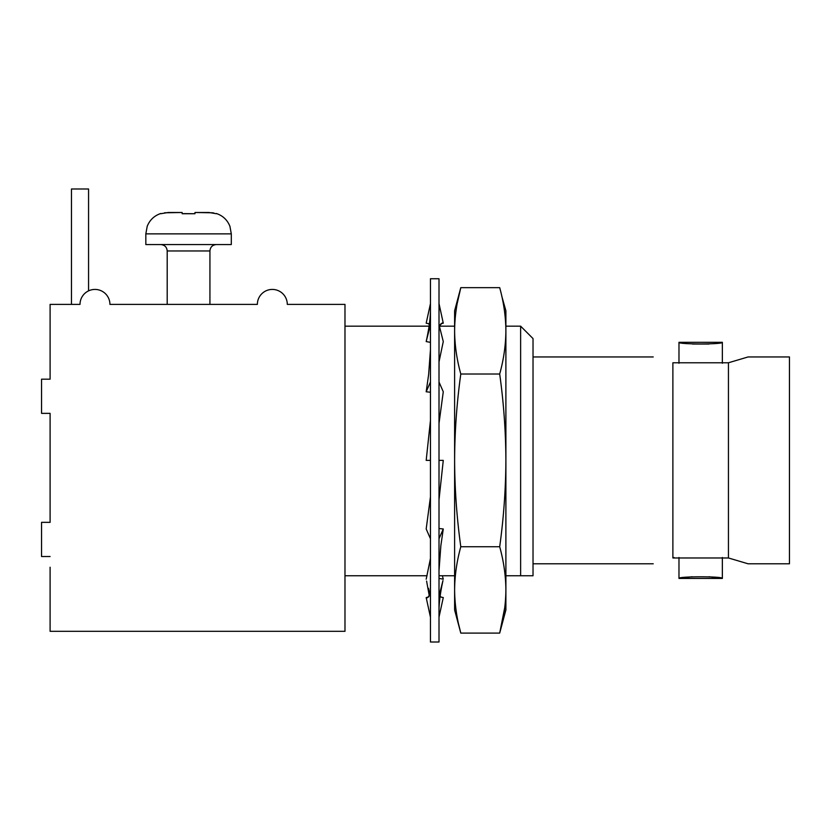 <?xml version="1.0" encoding="UTF-8"?>
<svg xmlns="http://www.w3.org/2000/svg" width="831" height="831" viewBox="0 0 831 831"><rect width="100%" height="100%" fill="white"/><g stroke="black" fill="none" stroke-linecap="round" stroke-linejoin="round"><path stroke-width="1.25" d="M672.881 557.975L672.881 362.773C647.235 355.45 647.235 355.45 672.881 362.773L728.444 362.773L728.444 557.975L672.881 557.975C647.235 565.298 647.235 565.298 672.881 557.975C647.235 565.298 647.235 565.298 672.881 557.975L674.066 557.497M50.099 567.22L50.099 631.321L344.979 631.321L344.979 304.385L287.287 304.385A14.958 14.958 0 0 0 272.329 289.427A14.958 14.958 0 0 0 257.371 304.385L109.931 304.385A14.958 14.958 0 0 0 88.564 290.871L88.564 188.99L71.466 188.99L71.466 304.385M50.099 522.346L50.099 413.36L50.099 522.346L41.55 522.346L41.55 556.531L50.099 556.531M728.444 362.773L748.108 356.946L728.444 362.773M728.444 557.975L748.108 563.802L728.444 557.975M520.632 326.178L520.632 575.769L533.024 575.769L533.024 338.57L520.632 326.178L505.892 326.178M748.108 356.946L789.45 356.946L789.45 563.802L748.108 563.802M685.326 343.317L678.979 342.31C677.608 344.491 723.687 344.491 722.357 342.31L722.357 363.251M715.72 343.348L722.357 342.31L678.979 342.31L678.979 363.251M678.979 557.497L678.979 578.438L692.005 576.745M709.009 576.724L722.357 578.438C723.697 576.257 677.639 576.257 678.979 578.438L722.357 578.438L722.357 557.497M109.931 304.385A14.958 14.958 0 0 0 94.973 289.427A14.958 14.958 0 0 0 80.015 304.385L50.099 304.385L50.099 379.175L41.55 379.175L41.55 413.36L50.099 413.36M709.051 344.024L692.503 344.034M344.979 575.769L427.061 575.769M439.007 575.769L454.609 575.769M505.892 575.769L520.632 575.769M287.287 304.385A14.958 14.958 0 0 0 272.329 289.427A14.958 14.958 0 0 0 257.371 304.385M216.34 213.723L208.955 212.497L194.973 212.497L212.601 212.788M183.672 213.619L194.973 213.723L182.155 213.723L182.155 212.497L164.528 212.788M212.726 212.809L213.889 213.037M194.973 212.497L208.955 212.497L194.973 212.497L194.973 213.723M188.564 244.553L231.298 244.553L231.298 233.864L229.927 226.312C227.362 219.955 222.833 215.686 216.34 213.484C222.833 215.686 227.362 219.955 229.927 226.312L231.298 233.864L145.83 233.864L147.212 226.312C149.767 219.955 154.296 215.686 160.788 213.484C154.296 215.686 149.767 219.955 147.212 226.312L145.83 233.864L145.83 244.553L188.564 244.553M182.155 212.497L168.184 212.497L182.155 212.497M168.184 212.497L160.788 213.723M439.007 642.01L439.007 278.738L430.458 278.738L430.458 642.01L439.007 642.01M439.007 617.111L443.276 597.572L440.025 596.855M440.129 596.045L440.949 597.063M430.458 596.118L428.474 588.255M442.383 575.769L443.276 579.186L439.007 578.376M429.409 323.882L426.189 323.176L430.458 303.637M428.516 323.685L429.305 324.703M439.007 303.554L443.276 323.176L440.949 323.685M430.458 342.372L426.189 341.562L430.458 324.63M439.36 326.043L442.196 322.979L443.276 323.176M426.189 341.562L426.594 339.682C429.274 327.134 430.562 316.808 430.458 308.696M439.007 324.63L443.276 341.562L439.007 361.911M430.458 392.242L426.189 391.775L430.458 382M426.189 391.775L428.619 374.625L430.458 349.737M439.007 382L443.276 391.775L439.007 423.405M430.458 420.434L426.189 460.374L430.458 460.374M439.007 460.374L443.276 460.374L439.007 499.805M430.458 496.834L426.189 528.973L430.458 538.748M439.007 538.748L443.276 528.973L439.007 528.506M439.007 570.627L440.856 545.676L443.276 528.973M426.189 579.186L430.458 558.474M439.007 596.118L442.954 580.62C440.212 593.199 438.893 603.628 439.007 611.917M428.516 597.063L426.189 597.572L430.458 617.225M426.189 597.572L427.269 597.811L430.084 594.632M457.268 303.201L460.8 287.651L454.609 310.794L454.609 330.831C454.744 345.229 456.811 359.626 460.8 374.012C456.79 402.806 454.723 431.59 454.609 460.374C454.744 489.22 456.811 518.004 460.8 546.736C456.811 561.122 454.744 575.519 454.609 589.917C454.744 604.303 456.811 618.7 460.8 633.097L458.681 624.455M501.81 296.293L505.892 310.794L505.892 330.831C505.747 316.445 503.679 302.048 499.691 287.651L460.8 287.651C456.811 302.048 454.744 316.445 454.609 330.831L454.609 609.954L460.8 633.097L499.691 633.097C503.679 618.7 505.747 604.303 505.892 589.917L505.892 609.954L499.691 633.097L504.822 607.191M505.892 589.917C505.747 575.519 503.679 561.122 499.691 546.736C503.679 518.004 505.747 489.22 505.892 460.374L505.892 589.917M505.892 460.374C505.767 431.59 503.7 402.806 499.691 374.012C503.679 359.626 505.747 345.229 505.892 330.831L505.892 460.374M460.8 546.736L499.691 546.736M460.8 374.012L499.691 374.012M167.197 304.385L167.197 250.962L209.931 250.962C210.274 247.108 212.414 244.968 216.34 244.553M344.979 326.178L429.097 326.178M439.391 326.178L454.609 326.178M533.024 563.802L653.218 563.802M533.024 356.946L653.218 356.946M167.197 250.962C166.854 247.108 164.715 244.968 160.788 244.553M209.931 304.385L209.931 250.962M439.329 615.636L439.007 617.194M429.305 596.045L426.594 581.066M440.337 326.178L440.129 324.703M430.063 305.424L430.458 303.523"/></g></svg>
